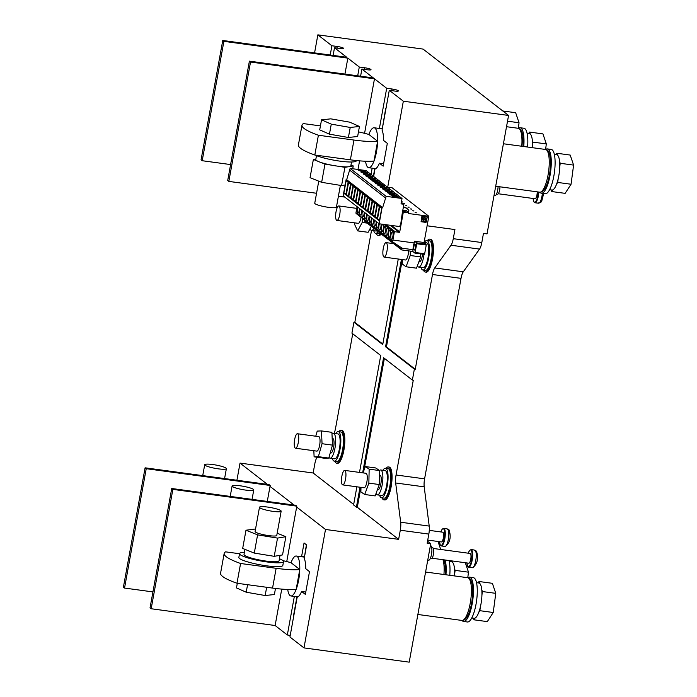 <?xml version="1.0" encoding="UTF-8"?>
<svg xmlns="http://www.w3.org/2000/svg" width="697" height="697" viewBox="0 0 697 697"><rect width="100%" height="100%" fill="white"/><g stroke="black" fill="none" stroke-linecap="round" stroke-linejoin="round"><path stroke-width="1.05" d="M259.85 507.799A11.013 1.69 -169.7 0 1 259.493 507.242A11.013 1.69 -169.7 0 1 269.086 507.285A11.013 1.69 -169.7 0 1 280.804 510.631A11.013 1.69 -169.7 0 1 281.161 511.189A11.013 1.69 -169.7 0 1 271.577 511.145A11.013 1.69 -169.7 0 1 259.85 507.799M281.161 511.189L276.761 535.418A11.013 1.69 -169.7 0 1 267.178 535.383A11.013 1.69 -169.7 0 1 255.45 532.038A11.013 1.69 -169.7 0 1 255.093 531.48L259.493 507.242M232.458 486.532A11.013 1.69 -169.7 0 1 232.101 485.983A11.013 1.69 -169.7 0 1 241.693 486.018A11.013 1.69 -169.7 0 1 253.412 489.372A11.013 1.69 -169.7 0 1 253.769 489.921A11.013 1.69 -169.7 0 1 244.185 489.878A11.013 1.69 -169.7 0 1 232.458 486.532M205.066 465.274A11.013 1.69 -169.7 0 1 204.709 464.716A11.013 1.69 -169.7 0 1 214.293 464.76A11.013 1.69 -169.7 0 1 226.02 468.105A11.013 1.69 -169.7 0 1 226.377 468.654A11.013 1.69 -169.7 0 1 216.793 468.619A11.013 1.69 -169.7 0 1 205.066 465.274M244.935 549.349L244.02 554.411A17.808 2.736 10.3 0 0 266.027 561.085A17.808 2.736 10.3 0 0 279.061 560.78L280.046 555.335M277.162 533.205L285.866 536.69L282.546 554.908L274.217 556.319L266.777 555.117A17.808 2.736 -169.7 0 1 261.723 554.298L254.283 553.087L249.944 551.353A17.808 2.736 -169.7 0 1 247.008 550.177L242.678 548.443L245.989 530.217L255.538 529.006M279.427 558.741A22.356 3.433 -169.7 0 1 283.531 561.599A22.356 3.433 -169.7 0 1 267.169 561.974A22.356 3.433 -169.7 0 1 239.541 553.601A22.356 3.433 -169.7 0 1 244.386 552.372M239.541 553.601L238.853 557.426A22.356 3.433 10.3 0 0 266.472 565.798A22.356 3.433 10.3 0 0 282.834 565.424L283.531 561.599M340.38 185.367L336.424 207.122A11.013 1.69 -169.7 0 1 326.832 207.087A11.013 1.69 -169.7 0 1 315.105 203.742A11.013 1.69 -169.7 0 1 314.748 203.184L318.756 181.168M351.532 162L350.826 165.877A17.808 2.736 -169.7 0 1 350.129 166.461A17.808 2.736 -169.7 0 1 348.021 166.818A17.808 2.736 -169.7 0 1 337.792 166.182A17.808 2.736 -169.7 0 1 337.461 166.13A17.808 2.736 -169.7 0 1 332.417 165.311A17.808 2.736 -169.7 0 1 320.637 162.375A17.808 2.736 -169.7 0 1 317.701 161.199A17.808 2.736 -169.7 0 1 315.785 159.508L316.49 155.631M356.411 160.545L356.376 160.772A22.356 3.433 -169.7 0 1 340.014 161.146A22.356 3.433 -169.7 0 1 315.14 155.056M336.032 211.766A7.31 2.047 -82.3 0 0 336.895 220.444A7.31 2.047 -82.3 0 0 339.718 214.624A7.31 2.047 -82.3 0 0 338.855 205.955A7.31 2.047 -82.3 0 0 336.032 211.766M336.895 220.444L358.206 223.328A7.31 2.047 -82.3 0 0 361.029 217.508A7.31 2.047 -82.3 0 0 361.063 217.316M294.639 439.563A7.31 2.047 -82.3 0 0 295.502 448.232A7.31 2.047 -82.3 0 0 298.325 442.421A7.31 2.047 -82.3 0 0 297.462 433.743A7.31 2.047 -82.3 0 0 294.639 439.563M295.502 448.232L316.813 451.116A7.31 2.047 -82.3 0 0 319.635 445.305A7.31 2.047 -82.3 0 0 318.773 436.627L297.462 433.743M341.861 476.225A7.31 2.047 -82.3 0 0 342.724 484.894A7.31 2.047 -82.3 0 0 345.546 479.083A7.31 2.047 -82.3 0 0 344.684 470.405A7.31 2.047 -82.3 0 0 341.861 476.225M342.724 484.894L364.043 487.778A7.31 2.047 -82.3 0 0 366.866 481.967A7.31 2.047 -82.3 0 0 366.003 473.289L344.684 470.405M383.263 248.428A7.31 2.047 -82.3 0 0 384.125 257.106A7.31 2.047 -82.3 0 0 386.948 251.286A7.31 2.047 -82.3 0 0 386.086 242.617A7.31 2.047 -82.3 0 0 383.263 248.428M384.125 257.106L405.436 259.99A7.31 2.047 -82.3 0 0 408.259 254.17A7.31 2.047 -82.3 0 0 408.642 250.876M376.031 493.52A12.555 3.511 -82.3 0 0 377.338 494.879A12.555 3.511 -82.3 0 0 382.183 484.885A12.555 3.511 -82.3 0 0 380.701 469.987A12.555 3.511 -82.3 0 0 379.49 470.501M377.338 494.879L381.799 495.48A12.555 3.511 -82.3 0 0 386.643 485.487A12.555 3.511 -82.3 0 0 385.162 470.588L380.701 469.987M329.01 457.284A12.555 3.511 -82.3 0 0 330.108 458.217A12.555 3.511 -82.3 0 0 334.961 448.223A12.555 3.511 -82.3 0 0 333.48 433.325A12.555 3.511 -82.3 0 0 331.99 434.118M330.108 458.217L334.569 458.818A12.555 3.511 -82.3 0 0 339.413 448.824A12.555 3.511 -82.3 0 0 337.932 433.926L333.48 433.325M370.055 228.694A12.555 3.511 -82.3 0 0 371.51 230.419A12.555 3.511 -82.3 0 0 373.862 228.328M382.819 344.083L354.808 322.345L371.518 230.419L375.962 231.021A12.555 3.511 -82.3 0 0 376.938 230.716M417.416 265.696A12.555 3.511 -82.3 0 0 418.731 267.082A12.555 3.511 -82.3 0 0 423.584 257.088A12.555 3.511 -82.3 0 0 423.994 254.327M418.731 267.082L423.192 267.683A12.555 3.511 -82.3 0 0 428.036 257.698A12.555 3.511 -82.3 0 0 426.564 242.791L424.072 242.46M373.74 230.724A14.898 4.165 -82.3 0 0 375.648 233.347A14.898 4.165 -82.3 0 0 378.035 231.57M375.648 233.347L378.236 233.695A14.898 4.165 -82.3 0 0 379.813 232.946M332.347 458.513A14.898 4.165 -82.3 0 0 334.255 461.135A14.898 4.165 -82.3 0 0 340.005 449.286A14.898 4.165 -82.3 0 0 338.245 431.6A14.898 4.165 -82.3 0 0 335.71 433.621M334.255 461.135L336.843 461.484A14.898 4.165 -82.3 0 0 342.593 449.635A14.898 4.165 -82.3 0 0 340.833 431.957L338.245 431.6M379.577 495.175A14.898 4.165 -82.3 0 0 381.477 497.797A14.898 4.165 -82.3 0 0 387.236 485.948A14.898 4.165 -82.3 0 0 385.476 468.262A14.898 4.165 -82.3 0 0 382.941 470.283M381.477 497.797L384.064 498.146A14.898 4.165 -82.3 0 0 389.823 486.297A14.898 4.165 -82.3 0 0 388.063 468.611L385.476 468.262M420.971 267.387A14.898 4.165 -82.3 0 0 422.879 270.009A14.898 4.165 -82.3 0 0 428.629 258.151A14.898 4.165 -82.3 0 0 426.878 240.474A14.898 4.165 -82.3 0 0 424.342 242.495M422.879 270.009L425.466 270.358A14.898 4.165 -82.3 0 0 431.216 258.5A14.898 4.165 -82.3 0 0 429.457 240.822L426.878 240.474M306.392 544.854L304.397 557.434M293.55 617.115A4.217 0.645 -169.7 0 1 293.315 616.836L296.957 596.771M385.946 108.68A4.217 0.645 -169.7 0 1 385.711 108.401L382.217 129.18M283.043 560.676A38.161 5.864 10.3 0 1 291.015 562.697L299.78 569.501A20.152 5.628 97.7 0 1 298.682 579.93A20.152 5.628 97.7 0 1 296.19 589.279A20.152 5.628 97.7 0 1 290.902 595.952A20.152 5.628 97.7 0 1 287.73 589.479M430.389 545.62L430.615 545.646A7.353 2.056 97.7 0 1 431.487 554.376A7.353 2.056 97.7 0 1 428.646 560.231L427.758 560.109M498.102 186.552A7.353 2.056 97.7 0 1 497.719 189.906A7.353 2.056 97.7 0 1 494.879 195.761L493.99 195.639M382.052 497.876A16.589 4.635 -82.3 0 0 383.838 499.819L384.735 499.941A16.589 4.635 -82.3 0 0 391.139 486.75A16.589 4.635 -82.3 0 0 389.179 467.06L388.29 466.946A16.589 4.635 -82.3 0 0 386.042 468.34M383.838 499.819A16.589 4.635 -82.3 0 0 390.242 486.628A16.589 4.635 -82.3 0 0 388.29 466.946M334.821 461.214A16.589 4.635 -82.3 0 0 336.616 463.156L337.505 463.278A16.589 4.635 -82.3 0 0 343.909 450.088A16.589 4.635 -82.3 0 0 341.957 430.397L341.06 430.284A16.589 4.635 -82.3 0 0 338.82 431.678M336.616 463.156A16.589 4.635 -82.3 0 0 343.02 449.966A16.589 4.635 -82.3 0 0 341.06 430.284M376.214 233.417A16.589 4.635 -82.3 0 0 378.009 235.368L378.898 235.49A16.589 4.635 -82.3 0 0 381.198 234.018M378.009 235.368A16.589 4.635 -82.3 0 0 380.571 233.53M423.445 270.079A16.589 4.635 -82.3 0 0 425.24 272.03L426.128 272.152A16.589 4.635 -82.3 0 0 432.532 258.953A16.589 4.635 -82.3 0 0 430.58 239.271L429.683 239.149A16.589 4.635 -82.3 0 0 427.444 240.552M425.24 272.03A16.589 4.635 -82.3 0 0 431.643 258.831A16.589 4.635 -82.3 0 0 429.683 239.149M365.559 161.225A20.152 5.628 -82.3 0 0 368.722 167.707A20.152 5.628 -82.3 0 0 374.01 161.024A20.152 5.628 -82.3 0 0 376.502 151.676A20.152 5.628 -82.3 0 0 377.608 141.247A38.161 5.864 -169.7 0 1 353.971 140.053L318.398 135.235A65.605 10.08 -169.7 0 1 301.984 125.216A65.605 10.08 -169.7 0 1 303.404 123.596L320.428 125.896M418.853 261.802L419.437 261.88A7.31 2.047 -82.3 0 0 422.26 256.069A7.31 2.047 -82.3 0 0 422.539 254.126M377.452 489.59L378.044 489.677A7.31 2.047 -82.3 0 0 380.858 483.857A7.31 2.047 -82.3 0 0 380.004 475.188L379.49 475.119M330.247 452.937L330.814 453.015A7.31 2.047 -82.3 0 0 333.636 447.195A7.31 2.047 -82.3 0 0 332.774 438.526L332.181 438.439M249.944 551.353L247.008 550.177M266.777 555.117L261.723 554.298M279.436 555.439A17.808 2.736 -169.7 0 1 277.328 555.797M360.924 487.36L357.308 507.277L398.632 539.356L325.508 529.459L296.652 507.059L286.746 561.564M281.745 589.104L275.123 625.514L287.338 634.993L294.343 596.423M300.886 556.642A20.622 5.759 97.7 0 1 301.627 556.354L304.058 542.963L306.654 544.976L304.223 558.367A20.622 5.759 97.7 0 1 305.739 568.7L309.494 571.618L305.356 594.393L301.601 591.483A20.622 5.759 97.7 0 1 297.166 597.19L289.935 637.006L303.979 647.914L409.209 662.15L430.737 543.695L427.531 541.212M325.508 529.459L303.979 647.914M267.43 484.371L240.029 463.104L236.91 480.242M301.984 125.216L298.394 144.985A65.605 10.08 -169.7 0 0 314.809 155.013L350.373 159.822A38.161 5.864 -169.7 0 0 374.01 161.024L377.608 141.247L368.844 134.443A38.161 5.864 10.3 0 0 358.467 131.872M348.404 137.483L357.631 136.49L359.452 126.462L349.711 122.158L330.753 118.847L321.535 119.84L319.714 129.86L329.454 134.164L348.404 137.483L350.234 127.455L359.452 126.462M249.395 61.153L227.701 180.523L228.834 181.403L250.528 62.033L249.395 61.153L373.348 77.925L361.891 69.038L367.241 69.761A5.158 0.793 10.3 0 0 371.013 69.674A5.158 0.793 10.3 0 0 364.644 67.748L359.295 67.017L357.7 75.807M360.593 76.2L361.891 69.038M359.295 67.017L347.847 58.13L344.945 74.082M387.715 187.171L403.336 101.204L389.283 90.305L394.633 91.028A5.158 0.793 10.3 0 0 398.405 90.941A5.158 0.793 10.3 0 0 392.036 89.007L386.687 88.284L374.481 78.805L364.575 133.319M358.005 169.476L359.574 160.85M373.627 176.454L374.995 168.935A20.622 5.759 -82.3 0 0 379.429 163.229L383.184 166.139L387.323 143.364L383.568 140.445A20.622 5.759 -82.3 0 0 382.052 130.121L389.283 90.305M372.172 168.169L371.031 174.442M386.687 88.284L379.456 128.1A20.622 5.759 -82.3 0 0 378.715 128.387M222.752 40.478L201.067 159.84L202.2 160.719L223.894 41.358L222.752 40.478L346.714 57.25L334.499 47.771L339.848 48.494A5.158 0.793 10.3 0 0 343.621 48.407A5.158 0.793 10.3 0 0 337.252 46.481L331.903 45.758L330.221 55.019M333.114 55.411L334.499 47.771M331.903 45.758L317.849 34.85L314.574 52.902M291.015 562.697A20.152 5.628 97.7 0 1 296.303 556.014A20.152 5.628 97.7 0 1 299.78 569.501L296.19 589.279A38.161 5.864 -169.7 0 1 272.553 588.076L236.98 583.258A65.605 10.08 -169.7 0 1 220.566 573.239L224.164 553.462A65.605 10.08 -169.7 0 1 225.575 551.85L239.524 553.732M299.78 569.501A38.161 5.864 -169.7 0 1 276.143 568.299L240.578 563.49A65.605 10.08 -169.7 0 1 224.164 553.462M240.578 563.49L236.98 583.258M377.608 141.247A20.152 5.628 -82.3 0 0 374.132 127.769A20.152 5.628 -82.3 0 0 368.844 134.443M314.809 155.013L318.398 135.235M294.064 505.046L270.018 486.384L267.282 501.422M290.231 635.385L287.338 634.993M151.171 608.742L150.038 607.862L171.732 488.501L172.865 489.381L151.171 608.742L275.123 625.514M124.536 588.068L123.404 587.188L145.098 467.818L146.231 468.698L124.536 588.068L152.939 591.91M305.783 592.049L301.601 591.483M304.24 556.711L301.627 556.354M403.336 101.204L508.566 115.449L487.037 233.896L483.465 233.417L481.81 242.547A9.375 2.622 97.7 0 1 479.553 249.09L463.278 271.813A9.375 2.622 -82.3 0 0 461.022 278.356L424.586 478.848A9.375 2.622 -82.3 0 0 424.203 486.846L429.213 526.087A9.375 2.622 97.7 0 1 428.829 534.085L427.165 543.216L430.737 543.695M398.632 539.356L400.296 530.225A9.375 2.622 -82.3 0 0 400.67 522.227L395.669 482.986A9.375 2.622 97.7 0 1 396.053 474.988L413.277 380.205L412.38 380.083L414.367 369.149L385.563 346.784L401.437 259.441M414.367 369.149L415.264 369.271L432.488 274.496A9.375 2.622 97.7 0 1 434.745 267.944L451.011 245.231A9.375 2.622 -82.3 0 0 453.277 238.679L454.932 229.557L427.104 225.793M352.734 333.776L335.597 428.054A9.375 2.622 97.7 0 1 334.02 433.395M354.808 322.345L353.919 322.223L351.933 333.157L380.736 355.522L359.495 472.409M317.135 457.232L317.074 457.319A9.375 2.622 -82.3 0 0 314.809 463.871L313.153 472.993L240.029 463.104M412.38 380.083L383.577 357.718L362.649 472.836M398.275 259.014L382.723 344.588L353.919 322.223M356.881 486.811L353.579 504.95L356.42 507.155L360.035 487.238M508.566 115.449L423.079 49.086L317.849 34.85M223.894 41.358L347.847 58.13M250.528 62.033L374.481 78.805M357.308 507.277L356.42 507.155M313.153 472.993L353.675 504.454M415.264 369.271L386.452 346.906L385.563 346.784M402.326 259.563L386.452 346.906M384.378 358.345L364.095 469.926M383.611 163.795L379.429 163.229M382.069 128.457L379.456 128.1M402.369 259.572L402.256 264.006L406.063 266.768L416.501 268.179L420.657 256.914L420.735 253.882M406.063 266.768L410.228 255.503L420.657 256.914M410.228 255.503L410.333 251.103M360.985 487.369L360.88 491.916L364.723 494.504L368.861 483.126L369.157 469.151L379.586 470.571L375.753 467.975L365.315 466.563L363.024 472.888M369.157 469.151L365.315 466.563M364.723 494.504L375.152 495.916L379.29 484.537L379.586 470.571M368.861 483.126L379.29 484.537M313.842 450.715L314.103 456.823L318.355 456.666L322.04 443.71L332.469 445.122L331.911 432.332L321.474 430.92L317.231 431.086L315.767 436.226M322.04 443.71L321.474 430.92M314.103 456.823L324.541 458.234L328.784 458.077L332.469 445.122M318.355 456.666L328.784 458.077M354.834 222.866L354.66 224.539L357.692 230.89L368.121 232.301L371.309 226.351M357.692 230.89L362.213 222.439L367.127 223.101M362.213 222.439L362.614 218.518M202.2 160.719L230.602 164.57M228.834 181.403L316.551 193.269M338.402 196.223L344.762 197.085M321.535 119.84L331.275 124.144L329.454 134.164M331.275 124.144L350.234 127.455M332.417 165.311L324.968 164.109L320.637 162.375M317.701 161.199L313.371 159.456L315.872 159.038M350.983 165.023L353.24 165.93L350.129 166.461M352.726 168.761L353.24 165.93M348.021 166.818L344.91 167.341L337.461 166.13M345.137 184.966L341.591 185.568L344.91 167.341M341.591 185.568L321.657 182.326L324.968 164.109M321.657 182.326L310.052 177.683L313.371 159.456M145.098 467.818L269.051 484.589L270.183 485.469L270.018 486.384M146.231 468.698L270.183 485.469M172.865 489.381L296.817 506.153L296.652 507.059M171.732 488.501L295.685 505.273L296.817 506.153M237.302 583.302L236.466 587.911L246.207 592.215L265.165 595.526L274.383 594.532L275.489 588.451M265.165 595.526L266.663 587.275M246.207 592.215L247.574 584.696M285.866 536.69L277.528 538.101L257.594 534.86L254.283 553.087M257.594 534.86L245.989 530.217M277.528 538.101L274.217 556.319M399.032 197.321A3.563 0.549 10.3 0 0 395.243 196.24A3.563 0.549 10.3 0 0 392.141 196.223A3.563 0.549 10.3 0 0 392.254 196.406A3.563 0.549 10.3 0 0 396.053 197.486A3.563 0.549 10.3 0 0 399.154 197.504A3.563 0.549 10.3 0 0 399.032 197.321M396.637 195.456A3.563 0.549 10.3 0 0 392.847 194.376A3.563 0.549 10.3 0 0 389.745 194.367A3.563 0.549 10.3 0 0 389.858 194.541A3.563 0.549 10.3 0 0 393.648 195.622A3.563 0.549 10.3 0 0 396.75 195.639A3.563 0.549 10.3 0 0 396.637 195.456M394.241 193.6A3.563 0.549 10.3 0 0 390.442 192.511A3.563 0.549 10.3 0 0 387.34 192.503A3.563 0.549 10.3 0 0 387.462 192.677A3.563 0.549 10.3 0 0 391.252 193.766A3.563 0.549 10.3 0 0 394.354 193.775A3.563 0.549 10.3 0 0 394.241 193.6M391.836 191.736A3.563 0.549 10.3 0 0 388.046 190.656A3.563 0.549 10.3 0 0 384.944 190.638A3.563 0.549 10.3 0 0 385.058 190.821A3.563 0.549 10.3 0 0 388.856 191.902A3.563 0.549 10.3 0 0 391.949 191.91A3.563 0.549 10.3 0 0 391.836 191.736M389.44 189.872A3.563 0.549 10.3 0 0 385.641 188.791A3.563 0.549 10.3 0 0 382.548 188.774A3.563 0.549 10.3 0 0 382.662 188.957A3.563 0.549 10.3 0 0 386.452 190.037A3.563 0.549 10.3 0 0 389.553 190.054A3.563 0.549 10.3 0 0 389.44 189.872M387.035 188.007A3.563 0.549 10.3 0 0 383.245 186.927A3.563 0.549 10.3 0 0 380.144 186.918A3.563 0.549 10.3 0 0 380.266 187.092A3.563 0.549 10.3 0 0 384.056 188.173A3.563 0.549 10.3 0 0 387.157 188.19A3.563 0.549 10.3 0 0 387.035 188.007M384.639 186.151A3.563 0.549 10.3 0 0 380.85 185.062A3.563 0.549 10.3 0 0 377.748 185.053A3.563 0.549 10.3 0 0 377.861 185.228A3.563 0.549 10.3 0 0 381.651 186.317A3.563 0.549 10.3 0 0 384.753 186.326A3.563 0.549 10.3 0 0 384.639 186.151M382.244 184.287A3.563 0.549 10.3 0 0 378.445 183.206A3.563 0.549 10.3 0 0 375.352 183.189A3.563 0.549 10.3 0 0 375.465 183.372A3.563 0.549 10.3 0 0 379.255 184.452A3.563 0.549 10.3 0 0 382.357 184.461A3.563 0.549 10.3 0 0 382.244 184.287M379.839 182.422A3.563 0.549 10.3 0 0 376.049 181.342A3.563 0.549 10.3 0 0 372.947 181.325A3.563 0.549 10.3 0 0 373.061 181.508A3.563 0.549 10.3 0 0 376.859 182.588A3.563 0.549 10.3 0 0 379.961 182.597A3.563 0.549 10.3 0 0 379.839 182.422M377.443 180.558A3.563 0.549 10.3 0 0 373.653 179.477A3.563 0.549 10.3 0 0 370.551 179.469A3.563 0.549 10.3 0 0 370.665 179.643A3.563 0.549 10.3 0 0 374.455 180.723A3.563 0.549 10.3 0 0 377.556 180.741A3.563 0.549 10.3 0 0 377.443 180.558M375.047 178.693A3.563 0.549 10.3 0 0 371.248 177.613A3.563 0.549 10.3 0 0 368.147 177.604A3.563 0.549 10.3 0 0 368.269 177.779A3.563 0.549 10.3 0 0 372.059 178.859A3.563 0.549 10.3 0 0 375.16 178.876A3.563 0.549 10.3 0 0 375.047 178.693M372.642 176.838A3.563 0.549 10.3 0 0 368.852 175.749A3.563 0.549 10.3 0 0 365.751 175.74A3.563 0.549 10.3 0 0 365.864 175.914A3.563 0.549 10.3 0 0 369.663 177.003A3.563 0.549 10.3 0 0 372.756 177.012A3.563 0.549 10.3 0 0 372.642 176.838M370.246 174.973A3.563 0.549 10.3 0 0 366.456 173.893A3.563 0.549 10.3 0 0 363.355 173.875A3.563 0.549 10.3 0 0 363.468 174.058A3.563 0.549 10.3 0 0 367.258 175.139A3.563 0.549 10.3 0 0 370.36 175.147A3.563 0.549 10.3 0 0 370.246 174.973M367.842 173.109A3.563 0.549 10.3 0 0 364.052 172.028A3.563 0.549 10.3 0 0 360.95 172.011A3.563 0.549 10.3 0 0 361.072 172.194A3.563 0.549 10.3 0 0 364.862 173.274A3.563 0.549 10.3 0 0 367.964 173.292A3.563 0.549 10.3 0 0 367.842 173.109M365.446 171.244A3.563 0.549 10.3 0 0 361.656 170.164A3.563 0.549 10.3 0 0 358.554 170.155A3.563 0.549 10.3 0 0 358.667 170.329A3.563 0.549 10.3 0 0 362.457 171.41A3.563 0.549 10.3 0 0 365.559 171.427A3.563 0.549 10.3 0 0 365.446 171.244M352.926 186.021L350.948 184.426L348.666 196.998L350.931 196.981M348.666 196.998L350.652 198.54L352.935 185.96L350.948 184.426M355.322 187.885L353.353 186.282L351.061 198.863L353.327 198.845M351.061 198.863L353.048 200.396L355.331 187.824L353.353 186.282M357.718 189.75L355.749 188.146L353.466 200.719L355.731 200.701M353.466 200.719L355.444 202.261L357.735 189.689L355.749 188.146M360.122 191.605L358.145 190.011L355.862 202.583L358.127 202.566M355.862 202.583L357.849 204.125L360.131 191.553L358.145 190.011M362.518 193.47L360.549 191.875L358.258 204.448L360.532 204.43M358.258 204.448L360.244 205.99L362.527 193.409L360.549 191.875M364.914 195.334L362.945 193.731L360.663 206.312L362.928 206.295M360.663 206.312L362.64 207.845L364.932 195.273L362.945 193.731M367.319 197.199L365.341 195.596L363.059 208.168L365.324 208.15M363.059 208.168L365.045 209.71L367.328 197.138L365.341 195.596M369.715 199.054L367.746 197.46L365.455 210.032L367.728 210.015M365.455 210.032L367.441 211.574L369.724 199.002L367.746 197.46M372.12 200.919L370.142 199.325L367.859 211.897L370.124 211.879M367.859 211.897L369.846 213.439L372.128 200.858L370.142 199.325M374.516 202.783L372.546 201.18L370.255 213.761L372.52 213.744M370.255 213.761L372.242 215.295L374.524 202.722L372.546 201.18M376.911 204.648L374.942 203.045L372.66 215.617L374.925 215.6M372.66 215.617L374.637 217.159L376.929 204.587L374.942 203.045M379.316 206.512L377.338 204.909L375.056 217.481L377.321 217.464M375.056 217.481L377.042 219.024L379.325 206.451L377.338 204.909M403.389 207.053L405.907 207.976A5.62 5.332 -52.2 0 1 408.311 209.823L408.799 210.511A0.566 0.531 -52.2 0 1 408.433 211.383L407.911 211.505A0.941 0.889 -52.2 0 1 407.187 211.348L406.482 210.799A0.941 0.889 -52.2 0 1 406.307 210.616L406.151 210.389M403.432 206.782L405.201 207.427A5.62 5.332 -52.2 0 1 406.56 208.185L407.275 208.734M407.187 211.348A0.941 0.889 -52.2 0 1 407.013 211.165L406.717 210.738A0.941 0.889 -52.2 0 0 406.133 210.381L402.822 210.154M350.521 184.156L348.552 182.562L350.53 184.104L348.247 196.676L346.27 195.134L348.535 195.116M381.712 208.368L379.743 206.774L381.721 208.316L379.438 220.888L377.452 219.346L379.726 219.328M348.125 182.3L346.148 180.697L348.134 182.239L345.851 194.811L343.865 193.269L346.13 193.252M379.743 206.774L377.452 219.346M348.552 182.562L346.27 195.134M400.897 225.497L400.052 225.392L399.834 226.577L379.151 223.781L343.159 195.848L346.113 179.626L346.662 179.704L350.155 168.413L366.03 170.556L402.021 198.497L401.045 203.873L403.894 204.256L402.108 214.101L402.544 214.162M379.151 223.781L382.095 207.558L382.644 207.636L386.147 196.345L402.021 198.497M346.148 180.697L343.865 193.269M346.113 179.626L382.095 207.558M346.662 179.704L382.644 207.636M349.824 170.234L385.816 198.166M350.155 168.413L386.147 196.345M401.333 202.269L403.894 204.256M393.526 231.962A0.941 0.941 0 0 0 393.3 233.643L393.439 232.031M378.68 223.423A3.746 1.045 97.7 0 1 377.042 228.076A3.746 1.045 97.7 0 1 376.885 228.006A3.746 1.045 97.7 0 1 376.99 222.099M371.484 217.83A3.746 1.045 97.7 0 1 369.846 222.491A3.746 1.045 97.7 0 1 369.689 222.421A3.746 1.045 97.7 0 1 369.793 216.514M364.287 212.245A3.746 1.045 97.7 0 1 362.649 216.898A3.746 1.045 97.7 0 1 362.484 216.828A3.746 1.045 97.7 0 1 362.588 210.93M388.882 237.32A3.746 1.045 97.7 0 1 388.543 233.234A3.746 1.045 97.7 0 1 390.041 229.958A3.746 1.045 97.7 0 1 390.207 230.027A3.746 1.045 97.7 0 1 390.538 234.114A3.746 1.045 97.7 0 1 389.039 237.389A3.746 1.045 97.7 0 1 388.882 237.32M381.677 231.726A3.746 1.045 97.7 0 1 381.346 227.649A3.746 1.045 97.7 0 1 382.845 224.373A3.746 1.045 97.7 0 1 383.002 224.443A3.746 1.045 97.7 0 1 383.341 228.52A3.746 1.045 97.7 0 1 381.843 231.796A3.746 1.045 97.7 0 1 381.677 231.726M361.891 210.381A3.746 1.045 97.7 0 1 360.244 215.042A3.746 1.045 97.7 0 1 360.088 214.964A3.746 1.045 97.7 0 1 360.192 209.065M384.082 233.591A3.746 1.045 97.7 0 1 383.751 229.513A3.746 1.045 97.7 0 1 385.249 226.229A3.746 1.045 97.7 0 1 385.406 226.298A3.746 1.045 97.7 0 1 385.737 230.385A3.746 1.045 97.7 0 1 384.239 233.661A3.746 1.045 97.7 0 1 384.082 233.591M422.73 219.503L422.852 219.66A0.854 0.81 127.8 0 0 424.316 219.86L424.273 219.825A0.854 0.81 127.8 0 1 423.105 220.06M387.802 228.163A3.746 1.045 97.7 0 1 388.133 232.249A3.746 1.045 97.7 0 1 386.635 235.525A3.746 1.045 97.7 0 1 386.478 235.455A3.746 1.045 97.7 0 1 386.147 231.369A3.746 1.045 97.7 0 1 387.645 228.093A3.746 1.045 97.7 0 1 387.802 228.163M393.073 233.443A3.746 1.045 97.7 0 1 392.638 237.337A3.746 1.045 97.7 0 1 391.435 239.254A3.746 1.045 97.7 0 1 391.278 239.176A3.746 1.045 97.7 0 1 390.947 235.098A3.746 1.045 97.7 0 1 392.446 231.822A3.746 1.045 97.7 0 1 392.603 231.892A3.746 1.045 97.7 0 1 392.934 232.51M369.088 215.974A3.746 1.045 97.7 0 1 367.45 220.627A3.746 1.045 97.7 0 1 367.284 220.557A3.746 1.045 97.7 0 1 367.389 214.65M366.692 214.11A3.746 1.045 97.7 0 1 365.045 218.762A3.746 1.045 97.7 0 1 364.888 218.692A3.746 1.045 97.7 0 1 364.993 212.794M381.067 224.042A3.746 1.045 97.7 0 1 380.658 227.971A3.746 1.045 97.7 0 1 379.438 229.94A3.746 1.045 97.7 0 1 379.281 229.871A3.746 1.045 97.7 0 1 379.438 223.815M359.495 208.516A3.746 1.045 97.7 0 1 357.849 213.177A3.746 1.045 97.7 0 1 357.692 213.108A3.746 1.045 97.7 0 1 357.796 207.201M373.888 219.694A3.746 1.045 97.7 0 1 372.242 224.347A3.746 1.045 97.7 0 1 372.085 224.277A3.746 1.045 97.7 0 1 372.189 218.379M423.889 219.041L423.34 219.703M424.447 219.137L424.447 219.137A0.854 0.81 127.8 0 0 422.983 218.936L422.121 218.936M424.543 219.276L425.44 219.137A1.786 1.69 127.8 0 0 424.839 217.481A1.786 1.69 127.8 0 0 424.795 217.438A1.786 1.69 127.8 0 0 421.999 218.623L422.042 218.684M424.795 217.438L424.839 217.481A1.786 1.69 127.8 0 0 422.051 218.658M415.203 244.185A2.997 0.836 97.7 0 1 415.473 247.452A2.997 0.836 97.7 0 1 414.271 250.066A2.997 0.836 97.7 0 1 414.149 250.014A2.997 0.836 97.7 0 1 413.879 246.747A2.997 0.836 97.7 0 1 415.081 244.124A2.997 0.836 97.7 0 1 415.203 244.185M376.284 221.559A3.746 1.045 97.7 0 1 374.646 226.211A3.746 1.045 97.7 0 1 374.481 226.142A3.746 1.045 97.7 0 1 374.585 220.243M357.125 206.687A5.245 1.464 97.7 0 1 357.047 206.835L355.958 212.864A0.749 0.714 -52.2 0 0 356.245 213.578L392.603 241.798M355.958 212.864L392.446 241.188A5.245 1.464 97.7 0 1 392.899 240.056L394.284 232.397A0.749 0.714 -52.2 0 1 395.138 231.77L399.198 232.319L390.12 225.262M421.868 219.66L421.641 220.888L421.816 219.625L422.626 219.468L421.816 219.625M400.697 224.364L402.178 213.709M416.318 212.742L415.072 212.629L416.292 212.846M421.641 220.888L425.501 221.707L425.954 219.956L424.273 219.825M421.075 221.681L425.876 222.395L421.101 221.707L421.824 216.645L427.017 216.985M425.823 222.36L427.122 217.325M414.881 253.081L412.755 251.434L413.068 249.7A5.245 1.464 97.7 0 1 414.297 242.957L414.61 241.223L416.736 242.878L416.797 243.75L414.881 253.081M413.068 249.7L401.481 248.132L401.298 249.134A0.749 0.714 -52.2 0 0 401.881 249.962L412.755 251.434M414.61 241.223L424.064 242.504L426.189 244.15L426.25 245.03L424.656 253.778L415.203 252.497M424.368 254.37L414.915 253.098L424.368 254.37L424.656 253.778M392.672 241.859L401.472 247.766A5.245 1.464 97.7 0 0 401.481 248.132M425.911 219.921L424.316 219.86M392.899 240.056L414.297 242.957M403.72 211.461L403.833 210.816L404.408 211.261L402.517 211.818M399.198 232.319A0.47 0.444 -52.2 0 0 399.729 231.918L403.206 212.794L405.82 212.219L403.084 210.093M405.82 212.219L408.721 212.611L408.555 213.517L428.838 216.262L392.132 187.772L387.375 187.127M405.793 210.337L408.721 212.611M427.174 217.368L426.268 222.029M403.833 210.816L402.666 210.999M428.838 216.262L424.064 242.504M425.876 222.395L426.32 222.064M413.913 210.877L412.676 210.773L413.896 210.991M411.518 209.013L410.272 208.908L411.5 209.126M404.321 203.428L403.075 203.324L404.295 203.541M401.463 201.529L402.108 201.712L401.455 201.599M406.717 205.293L405.471 205.179L406.7 205.397M409.113 207.157L407.876 207.044L409.095 207.262M402.448 212.21L403.206 212.794M401.55 249.822L364.845 221.332A0.749 0.714 -52.2 0 1 364.592 220.644L364.688 220.13M554.359 154.438L556.685 154.751A17.808 4.975 97.7 0 1 557.461 155.1A17.808 4.975 97.7 0 1 559.595 161.443A17.808 4.975 97.7 0 1 559.752 166.818A17.808 4.975 97.7 0 1 558.149 178.911A17.808 4.975 97.7 0 1 557.417 181.656A17.808 4.975 97.7 0 1 556.589 184.113A17.808 4.975 97.7 0 1 552.852 189.872A17.808 4.975 97.7 0 1 551.911 190.046L549.584 189.732M545.646 149.48A22.356 6.247 97.7 0 1 547.398 148.914L551.231 149.428A22.356 6.247 97.7 0 1 552.155 183.198A22.356 6.247 97.7 0 1 545.237 193.731L541.403 193.217A22.356 6.247 97.7 0 1 539.87 192.198M547.398 148.914A22.356 6.247 97.7 0 1 548.321 182.675A22.356 6.247 97.7 0 1 541.403 193.217M555.918 154.656L556.833 153.253L557.461 155.1M559.595 161.443L560.222 163.29L559.752 166.818M558.149 178.911L557.687 182.44L556.589 184.113M552.852 189.872L551.763 191.553L551.222 189.959M560.222 163.29L573.596 165.102L570.207 155.065L556.833 153.253M573.596 165.102L571.061 184.243L557.687 182.44M571.061 184.243L565.136 193.357L551.763 191.553M476.539 582.692L478.856 583.006A17.808 4.975 97.7 0 1 479.632 583.354A17.808 4.975 97.7 0 1 481.766 589.688A17.808 4.975 97.7 0 1 481.923 595.064A17.808 4.975 97.7 0 1 480.329 607.165A17.808 4.975 97.7 0 1 479.588 609.901A17.808 4.975 97.7 0 1 478.769 612.367A17.808 4.975 97.7 0 1 475.023 618.126A17.808 4.975 97.7 0 1 474.082 618.3L471.764 617.986M467.818 577.735A22.356 6.247 97.7 0 1 469.569 577.16L473.402 577.682A22.356 6.247 97.7 0 1 474.326 611.443A22.356 6.247 97.7 0 1 467.408 621.985L463.575 621.463A22.356 6.247 97.7 0 1 462.041 620.452M469.569 577.16A22.356 6.247 97.7 0 1 470.492 610.929A22.356 6.247 97.7 0 1 463.575 621.463M478.098 582.901L479.005 581.507L479.632 583.354M481.766 589.688L482.394 591.544L481.923 595.064M480.329 607.165L479.858 610.685L478.769 612.367M475.023 618.126L473.934 619.807L473.394 618.204M482.394 591.544L495.767 593.347L492.378 583.311L479.005 581.507M495.767 593.347L493.232 612.497L479.858 610.685M493.232 612.497L487.308 621.611L473.934 619.807M527.089 133.266L529.406 133.58A17.808 4.975 97.7 0 1 530.182 133.929A17.808 4.975 97.7 0 1 532.325 140.271A17.808 4.975 97.7 0 1 532.482 145.638A17.808 4.975 97.7 0 1 532.377 147.686M518.376 128.309A22.356 6.247 97.7 0 1 520.119 127.743L523.952 128.257A22.356 6.247 97.7 0 1 527.603 147.041M520.119 127.743A22.356 6.247 97.7 0 1 523.769 146.518M528.648 133.475L529.554 132.081L530.182 133.929M532.325 140.271L532.944 142.118L532.482 145.638M532.944 142.118L546.326 143.922L542.937 133.894L529.554 132.081M546.326 143.922L545.585 149.472M449.26 561.521L451.586 561.834A17.808 4.975 97.7 0 1 452.353 562.183A17.808 4.975 97.7 0 1 454.496 568.517A17.808 4.975 97.7 0 1 454.653 573.892A17.808 4.975 97.7 0 1 454.557 575.94M449.016 560.527A22.356 6.247 97.7 0 1 449.774 575.286M445.183 560.005A22.356 6.247 97.7 0 1 445.941 574.772M450.82 561.73L451.395 560.85M451.935 560.919L452.353 562.183M454.496 568.517L455.124 570.364L454.653 573.892M465.308 562.732L468.497 572.176L455.124 570.364M468.497 572.176L467.765 577.726M507.521 121.191L519.047 122.75L515.658 112.714L502.807 110.98M519.047 122.75L518.315 128.3M438.004 541.482L440.704 549.471M537.239 191.849A4.923 1.377 97.7 0 1 535.069 198.741A4.923 1.377 97.7 0 1 534.93 198.689M499.958 186.805A5.48 1.533 97.7 0 1 497.536 194.228L496.491 194.088M543.695 193.522L541.726 201.163L540.794 202.418L537.788 203.115A8.904 2.492 97.7 0 1 537.648 203.106L534.974 202.749A8.904 2.492 97.7 0 1 534.73 202.661M470.005 553.462A4.923 1.377 97.7 0 1 470.153 553.453A4.923 1.377 97.7 0 1 470.292 553.496A4.923 1.377 97.7 0 1 470.815 558.767A4.923 1.377 97.7 0 1 468.828 563.211A4.923 1.377 97.7 0 1 468.689 563.159M432.61 547.842A5.48 1.533 97.7 0 1 432.767 547.833A5.48 1.533 97.7 0 1 432.924 547.877A5.48 1.533 97.7 0 1 433.517 553.749A5.48 1.533 97.7 0 1 431.304 558.698L430.249 558.558M473.672 549.924A8.904 2.492 97.7 0 1 473.803 549.933A8.904 2.492 97.7 0 1 474.056 550.011A8.904 2.492 97.7 0 1 474.404 550.316L476.426 551.1C478.743 558.158 477.523 563.69 472.775 567.715L471.555 567.585A8.904 2.492 97.7 0 1 471.416 567.576L468.741 567.219A8.904 2.492 97.7 0 1 468.489 567.131M473.934 549.959L475.485 550.473M442.612 532.194A4.923 1.377 97.7 0 1 442.761 532.194A4.923 1.377 97.7 0 1 442.9 532.238A4.923 1.377 97.7 0 1 443.423 537.509A4.923 1.377 97.7 0 1 441.436 541.944A4.923 1.377 97.7 0 1 441.297 541.9M446.28 528.657A8.904 2.492 97.7 0 1 446.411 528.666A8.904 2.492 97.7 0 1 446.664 528.753A8.904 2.492 97.7 0 1 447.012 529.058L449.034 529.833C451.351 536.89 450.131 542.432 445.383 546.448L444.163 546.317A8.904 2.492 97.7 0 1 444.024 546.309L441.349 545.951A8.904 2.492 97.7 0 1 441.096 545.864M446.542 528.701L448.093 529.215M276.143 568.299L272.553 588.076M350.373 159.822L353.971 140.053M396.053 474.988L424.586 478.848M461.022 278.356L432.488 274.496M479.553 249.09L451.011 245.231M434.745 267.944L463.278 271.813M400.67 522.227L429.213 526.087M424.203 486.846L395.669 482.986M428.829 534.085L400.296 530.225M453.277 238.679L481.81 242.547M391.74 90.636L392.036 89.007M364.348 69.369L364.644 67.748M336.956 48.102L337.252 46.481M405.907 207.976L405.201 207.427M407.013 211.165L406.307 210.616M384.038 224.443L394.284 232.397M426.25 245.03L416.797 243.75M426.189 244.15L416.736 242.878M399.729 231.918L391.374 225.436M395.138 231.77L386.051 224.713M364.592 220.644L401.298 249.134M546.396 182.022A21.555 6.029 -82.3 0 0 545.507 149.463C551.632 149.48 551.832 168.177 547.859 181.586C545.542 189 542.832 192.529 539.722 192.18A21.555 6.029 -82.3 0 0 546.396 182.022M468.567 610.276A21.555 6.029 -82.3 0 0 467.678 577.708C473.803 577.726 474.012 596.423 470.039 609.831C467.713 617.246 465.004 620.783 461.893 620.435A21.555 6.029 -82.3 0 0 468.567 610.276M521.765 146.248A21.555 6.029 -82.3 0 0 518.228 128.283L520.38 129.398L521.931 131.977L522.889 135.906L523.09 146.431M443.937 574.502A21.555 6.029 -82.3 0 0 442.97 559.708M538.859 192.067A8.904 2.492 97.7 0 1 534.974 202.749L533.893 201.886L533.144 198.479A8.434 2.361 -82.3 0 0 534.355 202.139A8.434 2.361 -82.3 0 0 538.276 191.989M538.676 203.236A8.904 2.492 -82.3 0 0 542.362 193.339M466.929 562.949A8.434 2.361 -82.3 0 0 468.123 566.609A8.434 2.361 -82.3 0 0 471.695 559.517A8.434 2.361 -82.3 0 0 470.858 550.046A8.434 2.361 -82.3 0 0 468.253 553.2M473.803 549.933L471.128 549.567A8.904 2.492 97.7 0 1 471.381 549.654A8.904 2.492 97.7 0 1 472.339 559.186A8.904 2.492 97.7 0 1 468.741 567.219L467.661 566.356L466.903 562.949M472.444 567.707A8.904 2.492 -82.3 0 0 475.833 560.127A8.904 2.492 -82.3 0 0 475.293 550.438M439.537 541.682A8.434 2.361 -82.3 0 0 440.731 545.35A8.434 2.361 -82.3 0 0 444.303 538.25A8.434 2.361 -82.3 0 0 443.466 528.788A8.434 2.361 -82.3 0 0 440.861 531.933L442.247 529.093L443.736 528.3A8.904 2.492 97.7 0 1 443.989 528.387A8.904 2.492 97.7 0 1 444.947 537.918A8.904 2.492 97.7 0 1 441.349 545.951L440.269 545.098L439.511 541.682M445.052 546.439A8.904 2.492 -82.3 0 0 448.441 538.859A8.904 2.492 -82.3 0 0 447.901 529.18M232.101 485.983L230.21 496.412M204.709 464.716L202.731 475.615M373.374 176.263L374.786 168.526M290.902 595.952L297.907 596.902M368.722 167.707L375.735 168.648M374.132 127.769L382 128.832M296.303 556.014L304.171 557.086M386.086 242.617L393.57 243.628M338.855 205.955L356.768 208.377M226.377 468.654L224.582 478.578M253.769 489.921L252.053 499.366M392.638 241.833L356.211 213.552M545.507 149.463L503.417 143.765M539.722 192.18L495.698 186.23M467.678 577.708L425.588 572.019M461.893 620.435L417.869 614.475M518.228 128.283L506.519 126.706M443.954 559.839L445.061 564.161L445.27 574.677M535.069 198.741L498.285 193.757M468.828 563.211L432.044 558.227M431.722 547.685L432.767 547.833M470.153 553.453L433.368 548.478M468.227 553.191L469.639 550.351L471.128 549.567M441.436 541.944L427.74 540.088M446.411 528.666L443.736 528.3M442.761 532.194L429.291 530.365"/></g></svg>
